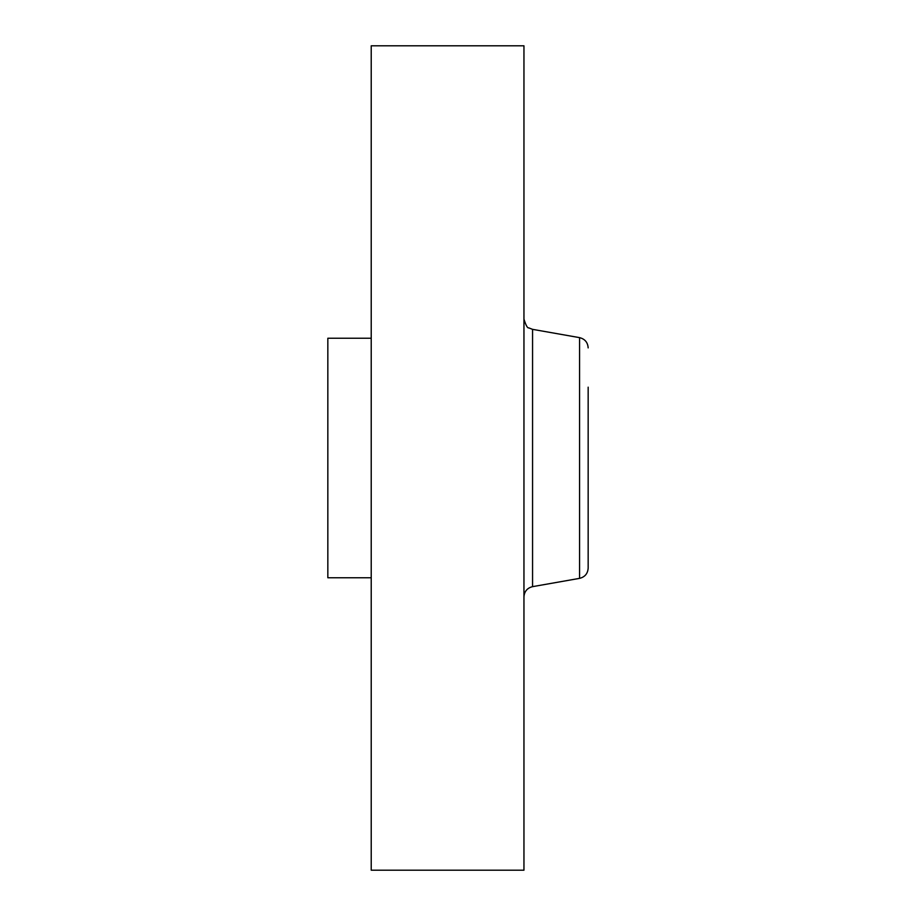 <?xml version="1.0" encoding="UTF-8"?>
<svg xmlns="http://www.w3.org/2000/svg" width="916" height="916" viewBox="0 0 916 916"><rect width="100%" height="100%" fill="white"/><g stroke="black" fill="none" stroke-linecap="round" stroke-linejoin="round"><path stroke-width="1.37" d="M371.22 577.756L327.836 577.756L327.836 338.244L371.22 338.244M588.164 387.17L588.164 568.103L588.164 387.17M371.22 870.2L371.22 45.8L523.952 45.8L523.952 870.2L371.22 870.2M532.562 329.348L579.565 337.638L579.565 578.362L532.562 586.652L532.562 329.348L528.784 327.882C527.467 328.272 525.853 325.34 523.952 319.089M532.562 586.652C527.215 587.992 524.353 591.415 523.952 596.911M579.565 337.638C584.9 338.977 587.774 342.401 588.164 347.897M579.565 578.362C584.9 577.023 587.774 573.599 588.164 568.103"/></g></svg>
